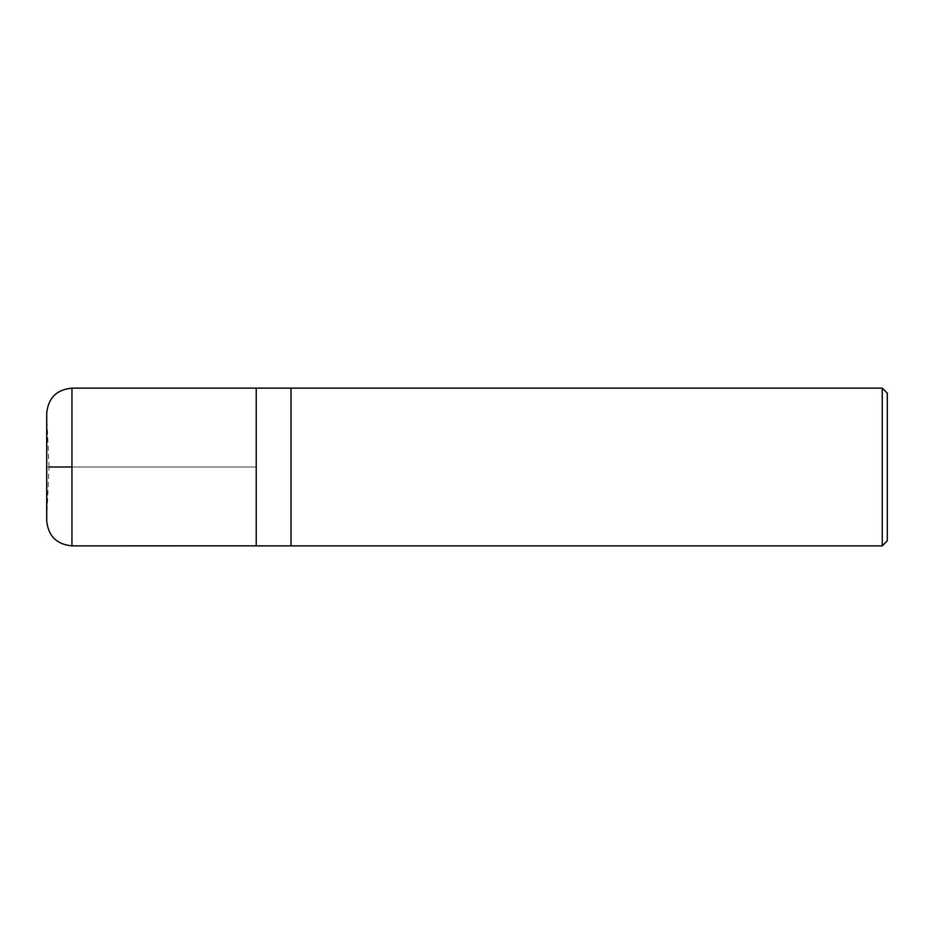 <?xml version="1.0" encoding="UTF-8"?>
<svg xmlns="http://www.w3.org/2000/svg" width="934" height="934" viewBox="0 0 934 934"><rect width="100%" height="100%" fill="white"/><g stroke="black" fill="none" stroke-linecap="round" stroke-linejoin="round"><path stroke-width="0.7" stroke-dasharray="4.67 3.5" d="M887.3 393.167L887.3 540.833M882.256 388.112L882.256 545.888M290.999 545.888L290.999 388.112L290.999 545.888M256.22 388.112L256.22 545.853M256.22 467L71.953 467L256.22 467M46.7 520.635L46.723 467L46.723 519.538L49.023 467L46.723 467L49.023 467L46.723 414.462L46.723 467L46.7 413.365M71.953 388.124L71.953 545.876"/><path stroke-width="1.4" d="M882.256 388.112L882.256 545.888L887.3 540.833L887.3 393.167L882.256 388.112L290.999 388.112L290.999 545.888L290.999 388.112L71.953 388.124C56.612 389.606 48.194 398.024 46.7 413.365L46.7 520.635C48.194 535.976 56.612 544.394 71.953 545.876L71.953 388.124M882.256 545.888L256.22 545.888L256.22 388.112M71.953 467L49.023 467L71.953 467M46.723 519.538L46.723 414.462M256.22 545.853L71.953 545.876"/></g></svg>
